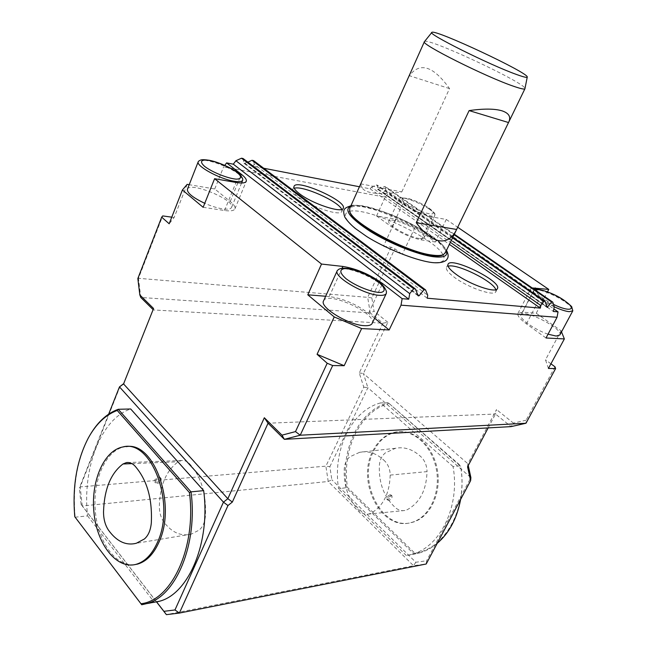 <?xml version="1.0" encoding="UTF-8"?>
<svg xmlns="http://www.w3.org/2000/svg" width="647" height="647" viewBox="0 0 647 647"><rect width="100%" height="100%" fill="white"/><g stroke="black" fill="none" stroke-linecap="round" stroke-linejoin="round"><path stroke-width="0.49" stroke-dasharray="3.23 2.43" d="M159.599 478.02L161.184 478.626C160.868 482.363 159.016 483.827 155.62 483.018C155.191 480.672 156.517 479.006 159.599 478.02M158.733 477.009L160.319 477.623C160.027 481.384 158.151 482.824 154.698 481.942L154.641 479.928L158.733 477.009M189.239 463.438C201.023 476.127 206.417 493.637 205.439 515.966C204.816 522.469 202.689 527.192 199.066 530.144L191.221 534.147C181.023 536.557 171.948 532.586 163.982 522.218C160.941 517.94 159.397 512.659 159.332 506.375C159.955 485.347 166.255 470.482 178.232 461.78L181.386 460.543C184.136 460.122 186.757 461.085 189.239 463.438M390.173 494.72C387.69 495.788 386.582 497.3 386.849 499.249C389.445 499.306 390.837 497.891 391.047 494.995L390.173 494.72M391.103 495.602C388.629 496.686 387.521 498.198 387.771 500.123C389.017 500.746 390.4 500.002 391.928 497.875L392.017 495.917L391.103 495.602M385.07 461.351C377.258 453.563 368.79 450.547 359.659 452.293L349.97 456.75C346.655 459.386 344.754 463.333 344.269 468.598C343.492 486.326 348.717 500.6 359.942 511.421C362.668 513.742 365.555 514.624 368.596 514.058L370.78 513.322C383.064 506.423 389.543 493.677 390.206 475.1C390.076 469.536 388.362 464.95 385.07 461.351M390.206 475.1L427.036 471.631C426.413 490.151 419.798 502.848 407.189 509.723L404.852 510.499C401.536 511.081 398.423 510.168 395.511 507.766C383.97 497.042 378.6 482.856 379.385 465.201C379.91 459.693 381.948 455.561 385.515 452.787L395.406 448.306C404.634 446.487 413.32 449.471 421.472 457.259C425.022 461.02 426.874 465.808 427.036 471.631M424.392 41.707L424.545 41.521C428.241 37.437 526.367 83.398 524.968 88.566M349.792 208.277C355.34 193.307 453.232 239.042 445.265 252.864M401.795 191.916L449.536 88.599C433.344 65.994 419.96 61.691 409.381 75.707L360.929 183.877C360.937 192.879 374.556 195.556 401.795 191.916L360.929 183.877M338.729 269.298C344.625 266.054 368.135 274.336 379.692 283.588C383.598 286.645 385.855 289.282 386.461 291.506M199.187 160.723C203.934 157.674 228.763 166.198 238.517 174.108L242.762 178.936M429.349 209.183C432.673 211.48 434.517 213.292 434.881 214.634L434.824 215.354C434.38 216.155 432.786 216.324 430.053 215.855C419.353 214.27 396.765 201.573 399.288 198.653L399.83 198.16C402.863 196.292 420.299 202.843 429.349 209.183M554.22 306.807C540.463 299.909 533.573 294.531 533.549 290.665L534.309 290.034C537.883 288.174 554.544 294.603 564.815 301.761C569.7 305.141 572.409 307.835 572.935 309.84M323.597 300.831C327.366 290.6 377.589 313.844 372.203 323.322M325.667 296.253L329.25 296.544C342.91 298.429 356.004 304.017 368.539 313.31L374.613 318.219M187.42 189.223C189.886 181.2 235.823 200.246 231.561 207.444C230.72 209.102 227.712 209.571 222.544 208.852C217.157 207.994 211.229 206.142 204.743 203.304M452.779 237.384L377.516 185.22L377.702 189.385L384.391 186.587L454.089 234.691M377.516 185.22L376.295 184.977L452.544 237.87M359.433 186.757L370.1 188.819L371.475 187.226L450.377 242.334M371.475 187.226L376.295 184.977M370.1 188.819L449.39 244.372M443.041 254.886C446.212 261.008 442.111 263.483 430.74 262.31C414.711 260.369 385.766 248.715 366.194 236.187C346.016 222.463 340.508 214.165 349.671 211.294M349.72 211.286C367.682 206.87 434.824 238.217 443.009 254.829M263.709 168.244L252.823 166.133L427.222 298.218M252.823 166.133L254.222 164.322L427.732 295.258M254.222 164.322L253.535 160.593M247.882 162.154L244.105 163.392L243.086 158.523M454.315 234.222L385.596 186.821L385.644 190L554.236 306.727M385.596 186.821L384.391 186.587M203.142 207.307L224.558 210.51C230.494 211.326 233.947 210.785 234.918 208.876C235.589 207.056 234.02 204.598 230.235 201.492L214.747 188.973L189.199 184.71M419.321 238.468C408.564 237.174 386.219 224.404 388.887 221.153C390.699 215.621 427.457 232.904 424.165 237.74C423.68 238.622 422.062 238.864 419.321 238.468M548.041 334.192C534.681 329.792 518.384 318.057 520.948 314.871C523.463 308.247 563.99 329.161 559.833 334.992M435.423 241.994L421.302 239.891C411.597 237.91 401.811 233.64 391.953 227.065L376.562 215.985L396.004 219.236L414.953 227.526L435.423 241.994L446.26 219.454L432.204 216.98C422.515 214.788 412.673 210.461 402.66 203.983L388.079 193.857L385.167 197.189L223.636 166.853L224.768 165.349M561.507 331.862L561.078 330.787L536.25 313.245L522.63 312.145L517.956 313.366C517.09 315.558 519.913 319.06 526.415 323.872L546.019 337.985M532.198 287.939L530.677 288.861C529.909 290.875 532.837 294.248 539.469 298.963L553.824 308.934M385.644 190L383.113 192.911L553.363 311.466M187.153 184.363L174.14 217.489L169.174 223.773M396.004 219.236L383.493 246.183L402.305 254.352L394.824 248.844L391.087 247.219L383.493 246.183M414.953 227.526L402.305 254.352M548.438 368.45L545.502 359.813L561.078 330.787M536.25 313.245L547.516 291.813M446.26 219.454L457.696 227.251M383.113 192.911L388.079 193.857M376.562 215.985L385.167 197.189M214.747 188.973L223.636 166.853M350.723 206.199C366.639 199.794 440.979 234.513 446.26 250.818M443.599 254.497C459.038 242.415 348.984 191.011 349.615 210.607M137.843 278.525L138.466 278.315L140.787 297.474L370.238 312.938L382.943 323.193L359.255 372.947L363.792 387.165L325.886 466.155L80.212 486.884L120.18 386.178M156.445 601.799L82.25 505.978L328.207 481.497L331.846 479.775L329.865 466.681L325.886 466.155L328.207 481.497L413.522 565.713L166.4 614.65M82.25 505.978L80.212 486.884L79.355 488.032L81.093 504.393L82.25 505.978M415.819 562.259L413.522 565.713L426.195 563.99L426.616 560.763L415.819 562.259L331.846 479.775M123.561 383.93L153.104 309.638M123.674 383.655L124.248 383.234M359.255 372.947L363.404 373.497L387.852 322.303L382.943 323.193L153.412 309.937L153.565 308.49M363.792 387.165L367.876 387.707L363.404 373.497L467.87 463.745L468.25 465.508M467.563 466.802L467.87 463.745L496.532 409.559L495.505 414.031L268.052 423.219M488.161 427.902L495.505 414.031L511.106 426.616L513.419 423.114L496.532 409.559M329.865 466.681L367.876 387.707L470.895 477.632L426.616 560.763M108.672 414.129L79.355 488.032M174.14 217.489L171.762 217.166M391.087 247.219L367.682 297.345L138.466 278.315L162.729 215.92M371.847 297.903L367.682 297.345L370.238 312.938L374.031 311.207L371.847 297.903L394.824 248.844M387.852 322.303L374.031 311.207M554.997 366.809L526.092 420.218L525.987 423.251M526.092 420.218L513.419 423.114M550.937 363.816L545.502 359.813M81.093 504.393L156.517 601.783M87.547 515.869L154.382 602.397L141.733 604.751L75.141 517.204L87.547 515.869L87.224 512.319C83.059 465.395 101.862 418.407 130.686 408.977M453.046 466.527L380.485 402.927L388.224 402.741C358.883 410.424 340.282 449.908 346.388 487.984L414.104 554.139L406.356 555.579L411.532 554.439C440.211 547.37 460.332 506.326 453.046 466.527L460.656 465.791L388.224 402.741L460.551 466.244C468.096 507.563 445.144 549.343 414.776 553.12L347.479 487.466C341.608 450.045 359.869 411.338 388.653 403.623M380.485 402.927C351.863 410.505 333.302 448.452 338.179 485.986L338.551 488.825L347.479 487.466M126.27 446.632L124.256 446.907C105.736 450.385 92.683 479.945 95.271 510.475C97.592 541.029 115.417 566.926 134.447 564.702M88.469 437.728L88.922 436.951C77.042 459.702 72.448 486.447 75.141 517.204L74.785 516.743M88.922 436.951L90.006 435.043M156.671 601.977L154.382 602.397M373.82 450.83C379.288 440.146 387.043 433.846 397.08 431.921C414.501 428.864 433.401 446.074 437.404 470.054C441.626 493.984 429.543 518.296 411.953 522.436C382.207 531.227 356.958 481.36 373.82 450.83M372.907 450.894C378.374 440.203 386.13 433.894 396.166 431.978C413.595 428.912 432.503 446.139 436.499 470.143C440.72 494.098 428.637 518.433 411.039 522.574C381.293 531.373 356.036 481.457 372.907 450.894M411.532 554.439L419.264 553.007L414.104 554.139L414.776 553.12M460.624 499.403C462.524 488.348 462.532 477.138 460.656 465.791L460.551 466.244M419.264 553.007C425.686 551.187 431.654 547.977 437.194 543.367M406.356 555.579L338.551 488.825M495.82 289.694L495.861 291.684C494.389 296.674 468.42 287.834 454.566 277.466C448.363 272.864 445.678 269.492 446.527 267.365L448.104 266.249M341.689 209.385L341.859 211.351C340.71 216.688 311.053 207.032 298.283 196.979C293.924 193.631 292.072 191.124 292.711 189.458L294.248 188.317M449.536 88.599L409.381 75.707M131.939 463.632L178.232 461.78M428.557 207.889C433.595 211.609 434.517 213.664 431.331 214.052C425.985 213.793 413.773 208.779 406.365 203.781C391.904 193.744 414.42 198.119 428.557 207.889M553.484 304.373C542.154 298.526 536.387 293.964 536.185 290.689M368.539 313.31L381.989 284.672M329.25 296.544L342.077 268.303M378.479 189.353L546.78 306.508M377.622 189.191L546.982 307.147M245.124 163.416L417.614 294.563M244.008 163.198L418.051 295.63M224.558 210.51L236.001 182.462M230.235 201.492L240.846 175.531M391.953 227.065L402.66 203.983M421.302 239.891L432.204 216.98M522.63 312.145L534.43 289.484M526.415 323.872L539.469 298.963M161.184 478.626L160.319 477.623M155.62 483.018L154.698 481.942M191.221 534.147L136.291 543.278M181.386 460.543L128.51 462.524M386.849 499.249L387.771 500.123M391.047 494.995L392.017 495.917M395.406 448.306L359.659 452.293M404.852 510.499L368.596 514.058M434.881 214.634C435.374 213.68 433.409 211.504 429.001 208.099C423.049 204.064 415.924 200.788 407.634 198.273L399.83 198.16M534.875 289.791L534.309 290.034M241.582 183.004L231.561 207.444M377.751 189.417L547.079 307.374M244.154 163.424L418.164 295.857M234.918 208.876L246.248 181.322M399.288 198.653L388.887 221.153M434.824 215.354L424.165 237.74M533.549 290.665L520.948 314.871M517.956 313.366L530.677 288.861M350.933 205.746C351.636 203.554 381.051 208.666 402.814 219.907C425.362 229.499 447.206 248.011 446.487 250.357M124.256 446.907L122.752 446.996M411.039 522.574L411.953 522.436M396.166 431.978L397.08 431.921M495.861 291.684L497.422 288.602M446.527 267.365L448.031 264.275M341.859 211.351L343.233 208.277M292.711 189.458L294.013 186.409"/><path stroke-width="0.97" d="M134.859 465.913C132.231 463.244 129.408 462.144 126.408 462.597L122.995 463.988C110.694 473.337 104.199 489.367 103.52 512.076C103.569 519.209 105.21 525.218 108.453 530.111C116.662 541.458 125.939 545.842 136.291 543.278L144.37 538.991C148.292 535.651 150.605 530.281 151.325 522.881C152.433 498.643 146.942 479.653 134.859 465.913M527.24 77.147L524.927 88.752C524.418 89.529 520.738 88.728 513.888 86.366C486.293 77.122 419.466 43.592 424.408 41.667M508.518 122.542L508.744 122.097C511.138 116.897 508.922 113.152 502.096 110.855C494.696 108.623 483.705 108.534 469.115 110.597L416.264 222.722C424.27 233.535 432.018 239.56 439.507 240.813C446.681 241.711 452.277 238.161 456.289 230.162L508.518 122.542L469.115 110.597M445.265 252.864L443.276 254.659C441.092 255.622 437.542 255.775 432.608 255.128C406.648 252.484 350.48 222.244 349.663 210.801L349.792 208.277L424.392 41.707M386.461 291.506L386.324 293.431C385.491 294.992 383.056 295.614 379.013 295.299C363.46 294.498 332.979 276.326 337.281 270.608L338.729 269.298C340.079 269.006 339.926 267.696 347.835 268.481C358.753 270.511 369.243 275.145 379.312 282.383C382.668 284.631 385.046 287.672 386.461 291.506M242.762 178.936L242.73 180.198C241.946 181.71 238.969 182.042 233.81 181.176C219.301 178.928 195.418 165.729 198.281 161.621L199.187 160.723C200.78 160.399 199.907 158.879 209.385 160.302C219.236 162.146 234.23 169.36 238.031 172.927C239.414 173.517 240.991 175.523 242.762 178.936M534.875 289.791C533.929 287.583 552.126 291.595 564.596 300.677C569.87 304.802 572.271 306.945 571.794 307.115L572.813 310.803L569.231 311.676C565.478 311.288 560.472 309.662 554.22 306.807M372.203 323.322L372.162 323.411C371.265 325.118 368.782 325.87 364.722 325.692C349.081 325.417 319.052 307.123 323.597 300.831L337.241 270.697M342.918 266.443C356.554 268.699 369.76 274.385 382.539 283.499L402.143 298.663L401.027 305.166L389.146 329.97L361.624 328.563L334.224 316.925L307.786 294.806L321.519 264.057L342.918 266.443L342.077 268.303M204.743 203.304C192.782 197.626 187.007 192.935 187.42 189.223L198.249 161.693M452.779 237.384L545.13 301.397L547.144 307.414L551.632 302.02L454.089 234.691M452.544 237.87L543.973 301.284L545.13 301.397M450.377 242.334L540.827 305.513L543.973 301.284M449.39 244.372L540.35 308.109L540.827 305.513M299.642 193.833C295.275 190.493 293.406 187.994 294.037 186.344C296.569 178.491 347.698 201.33 343.233 208.277C342.109 213.559 312.436 203.854 299.642 193.833M456.111 274.32C449.891 269.734 447.198 266.378 448.031 264.275C450.959 256.188 502.323 281.445 497.422 288.602C495.974 293.544 470.005 284.664 456.111 274.32M425.572 289.896L253.535 160.593L251.974 160.286L424.044 289.743L425.572 289.896L427.732 295.258L427.222 298.218L540.35 308.109M263.709 168.244L359.433 186.757M424.044 289.743L419.143 295.728L418.221 295.897L415.293 288.902L243.086 158.523L241.501 158.208L413.732 288.756L415.293 288.902M251.974 160.286L247.882 162.154M413.732 288.756L409.713 293.625L408.75 299.221L402.143 298.663M241.501 158.208L235.912 160.747L409.713 293.625M235.912 160.747L233.308 164.176L408.75 299.221M561.507 331.862L564.362 338.923L546.019 337.985L557.043 317.289L558.046 311.862L553.363 311.466L554.236 306.727L552.773 302.133L454.315 234.222M552.773 302.133L551.632 302.02M189.199 184.71L187.153 184.363L182.414 189.975L203.142 207.307L214.602 178.693L236.001 182.462C241.929 183.441 245.342 183.069 246.248 181.322C246.847 179.656 245.221 177.31 241.355 174.286L226.62 162.89L224.768 165.349M572.813 310.803L559.833 334.992L556.161 336.06L548.041 334.192M547.516 291.813L548.777 289.403L532.198 287.939M553.824 308.934L558.046 311.862M307.786 294.806L325.667 296.253M374.613 318.219L389.146 329.97M361.624 328.563L344.18 365.701L317.07 354.313L334.224 316.925M182.414 189.975L169.174 223.773L161.685 217.166L137.843 278.525L139.833 294.943L140.787 297.474L153.104 309.638M564.362 338.923L548.438 368.45L555.619 368.547L554.997 366.809L550.937 363.816M457.696 227.251L548.777 289.403M233.308 164.176L226.62 162.89M214.602 178.693L321.519 264.057M557.043 317.289L401.027 305.166M446.26 250.818C448.185 255.961 443.907 257.935 433.417 256.738C417.849 254.748 389.979 243.636 370.367 231.48C350.011 218.16 343.468 209.733 350.723 206.199M349.615 210.607L349.768 211.739C350.731 215.233 354.977 219.794 362.514 225.415C380.137 238.703 414.525 253.64 431.913 255.654C436.798 256.293 440.324 256.131 442.491 255.177L443.599 254.497M156.517 601.783L163.909 611.334L174.973 609.951L223.45 502.161L227.833 498.7L123.561 383.93L119.477 386.89L223.45 502.161L227.979 505.517L179.381 613.073L426.195 563.99L470.612 480.681L470.895 477.632L468.25 465.508M174.973 609.951L179.381 613.073L166.4 614.65L156.445 601.799M264.324 417.744L281.987 435.164L295.501 431.598L300.216 435.221L525.987 423.251L511.106 426.616L284.365 439.329L268.052 423.219L264.324 417.744L227.833 498.7L232.354 502.048L227.979 505.517M108.672 414.129L119.477 386.89L123.674 383.655M470.612 480.681L467.563 466.802L488.161 427.902M268.052 423.219L232.354 502.048M281.987 435.164L284.365 439.329L300.216 435.221L332.671 365.547L344.18 365.701M139.833 294.943L153.565 308.49L123.561 383.93M171.762 217.166L162.729 215.92L161.685 217.166M525.987 423.251L555.619 368.547M295.501 431.598L327.196 363.25L317.07 354.313M327.196 363.25L332.671 365.547M163.909 611.334L166.4 614.65M156.671 601.977L159.663 601.2C188.997 593.655 210.623 541.782 203.659 490.636L130.686 408.977L118.247 409.284L191.019 491.866L189.442 492.593L117.212 410.449C105.736 414.759 96.152 423.858 88.469 437.728C76.767 460.106 72.205 486.447 74.785 516.743L140.957 603.74C171.9 600.545 196.599 546.844 189.442 492.593M157.423 542.421C176.033 503.212 151.034 438.496 122.752 446.996C103.649 450.563 90.507 481.902 94.017 513.273C97.212 544.709 116.8 569.732 136.177 564.297C144.96 561.693 152.037 554.406 157.423 542.421M134.447 564.702L137.698 564.063C146.481 561.467 153.565 554.18 158.952 542.21C176.938 504.312 154.051 441.214 126.27 446.632M203.659 490.636L191.019 491.866C197.95 543.577 176.291 595.992 147.006 603.546L141.733 604.751L140.957 603.74M90.006 435.043C97.689 421.949 107.095 413.36 118.247 409.284L117.212 410.449M516.824 74.591C490.143 65.201 425.524 32.924 431.921 32.35C434.978 28.961 528.502 72.763 527.265 77.009C527.232 77.899 523.755 77.09 516.824 74.591M437.194 543.367C449.261 532.974 457.065 518.328 460.624 499.403M448.104 266.249C456.224 263.014 493.394 281.243 495.82 289.694M294.248 188.317C302.141 185.074 338.826 201.395 341.689 209.385M456.628 229.459L416.264 222.722M122.995 463.988L131.939 463.632M378.487 281.987C384.933 287.292 386.033 291.425 381.043 292.395C373.068 292.954 355.899 286.273 346.113 278.76C339.707 273.018 339.141 269.629 344.422 268.61C352.664 268.384 368.839 274.757 378.487 281.987M237.166 172.466C242.051 176.744 241.743 178.968 236.236 179.138C227.768 178.475 212.289 172.264 204.695 166.457C199.988 162.146 200.53 160.003 206.336 160.019C214.95 160.893 229.612 166.829 237.166 172.466M536.185 290.689C536.897 287.284 553.864 293.269 564.2 300.499C577.908 309.525 570.395 312.736 553.484 304.373M381.989 284.672L382.539 283.499M546.78 306.508L547.799 307.22M417.614 294.563L419.143 295.728M240.846 175.531L241.355 174.286M534.43 289.484L535.263 287.899M128.51 462.524L126.408 462.597M524.927 88.752L508.744 122.097M456.289 230.162L445.217 252.977M386.324 293.431L372.162 323.411M242.73 180.198L241.582 183.004M446.487 250.357C448.476 254.15 448.67 257.061 447.061 259.083C446.551 260.709 441.99 263.75 431.654 262.504C413.239 259.94 384.003 247.469 366.841 236.616L355.106 228.342C350.375 224.323 346.938 220.57 344.794 217.068C342.134 208.892 344.552 208.027 350.933 205.746M137.698 564.063L136.177 564.297M159.663 601.2L147.006 603.546M431.792 32.512L424.545 41.521M442.491 255.177L443.276 254.659M349.768 211.739L349.663 210.801"/></g></svg>
